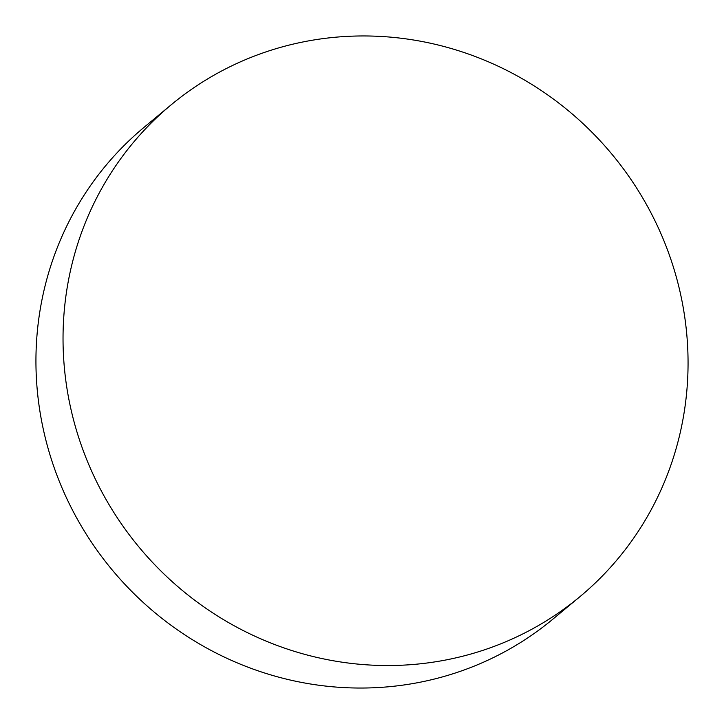 <?xml version="1.0" encoding="UTF-8"?>
<svg xmlns="http://www.w3.org/2000/svg" width="724" height="724" viewBox="0 0 724 724"><rect width="100%" height="100%" fill="white"/><g stroke="black" fill="none" stroke-linecap="round" stroke-linejoin="round"><path stroke-width="1.09" d="M85.649 456.925A319.773 307.41 50.3 0 0 579.879 596.721A319.773 307.41 50.3 0 0 665.447 244.567A319.773 307.41 50.3 0 0 171.217 104.772A319.773 307.41 50.3 0 0 85.649 456.925M171.217 104.772L144.121 127.279A319.773 307.41 50.3 0 0 58.554 479.433A319.773 307.41 50.3 0 0 552.783 619.228L579.879 596.721"/></g></svg>
